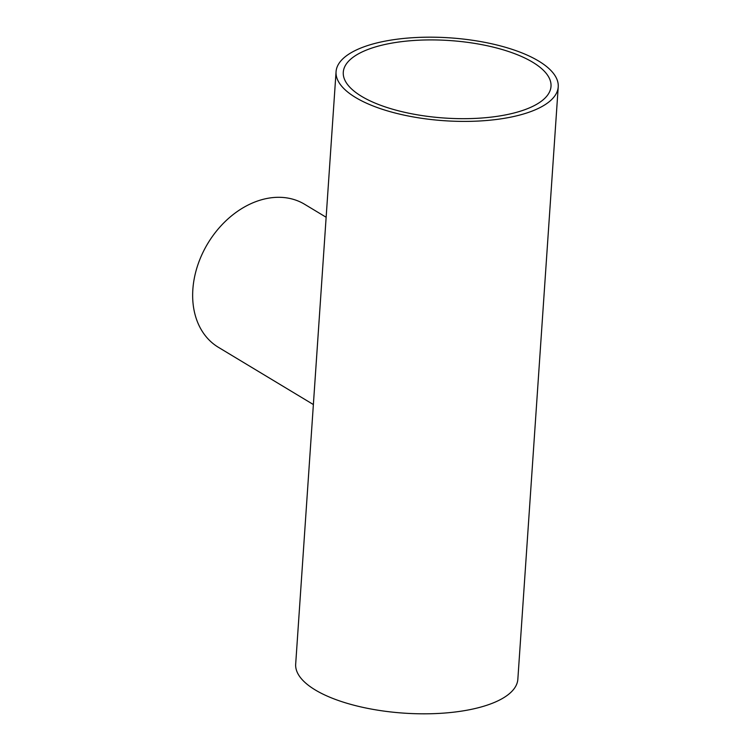 <?xml version="1.0" encoding="UTF-8"?>
<svg xmlns="http://www.w3.org/2000/svg" width="751" height="751" viewBox="0 0 751 751"><rect width="100%" height="100%" fill="white"/><g stroke="black" fill="none" stroke-linecap="round" stroke-linejoin="round"><path stroke-width="1.13" d="M532.722 62.249A104.107 38.827 -176.1 0 1 551.009 86.374A104.107 38.827 -176.1 0 1 476.735 118.329A104.107 38.827 -176.1 0 1 361.569 96.335A104.107 38.827 -176.1 0 1 343.282 72.209A104.107 38.827 -176.1 0 1 417.565 40.263A104.107 38.827 -176.1 0 1 532.722 62.249M313.374 404.545L218.4 347.309A83.502 62.68 -58.9 0 1 197.475 266.014A83.502 62.68 -58.9 0 1 266.774 198.499A83.502 62.68 -58.9 0 1 304.606 204.272L326.15 217.255M314.322 390.755L318.631 327.539M558.228 86.863L517.843 679.279A111.336 41.53 -176.1 0 1 438.396 713.45A111.336 41.53 -176.1 0 1 315.232 689.934A111.336 41.53 -176.1 0 1 295.678 664.137L336.063 71.721A111.336 41.53 -176.1 0 1 415.51 37.55A111.336 41.53 -176.1 0 1 538.674 61.066A111.336 41.53 -176.1 0 1 558.228 86.863A111.336 41.53 -176.1 0 1 478.781 121.033A111.336 41.53 -176.1 0 1 355.617 97.517A111.336 41.53 -176.1 0 1 336.063 71.721"/></g></svg>
